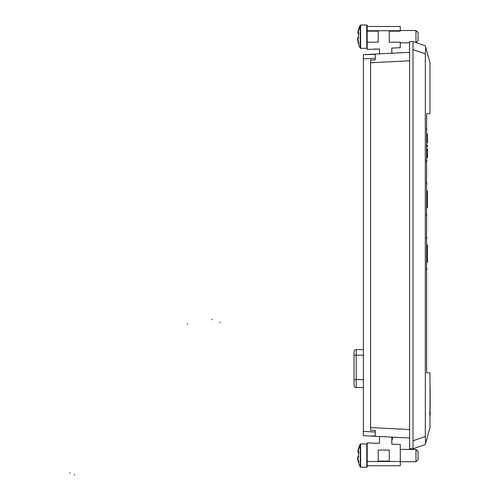 <?xml version="1.0" encoding="UTF-8"?>
<svg xmlns="http://www.w3.org/2000/svg" width="500" height="500" viewBox="0 0 500 500"><rect width="100%" height="100%" fill="white"/><g stroke="black" fill="none" stroke-linecap="round" stroke-linejoin="round"><path stroke-width="0.75" d="M429.981 415.081L429.981 427.581L425.319 444.55L413.013 448.787L409.619 448.787L409.619 41.569L413.013 41.569L425.319 45.812L429.981 62.781L425.319 45.812L416.131 42.644L418.081 40.694L418.081 32.638L415.962 30.512L400.288 30.512L415.962 30.512L415.962 42.587M359.244 28.175A0.425 0.425 0 0 1 359.119 27.694L359.425 27.706A24.419 24.406 90 0 0 358.025 32.837L358.7 32.862A23.856 23.844 90 0 0 358.394 36.662L358.45 38.319L357.781 38.344A24.419 24.406 90 0 0 358.7 43.494L358.394 43.5A24.6 24.6 0 0 0 360.244 48.106L360.244 25.225A0.425 0.425 0 0 1 360.619 25L366.756 25A0.425 0.425 0 0 1 367.181 25.425L367.181 30.725L400.288 30.725L400.288 26.488L367.181 26.488L400.288 26.488M358.025 32.837L358.612 33.331L357.781 32.844L359.162 27.725L357.781 32.825A24.588 24.575 90 0 1 359.094 27.912M357.544 38.35L357.925 37.9L357.537 38.338A24.588 24.575 90 0 0 358.387 43.281M70.231 473.175L69.806 472.75L70.231 473.175M367.181 465.756L400.288 465.756L367.181 465.756L367.181 466.819A0.425 0.425 0 0 1 366.756 467.244A0.425 0.425 0 0 0 367.181 466.819L367.181 465.756L400.288 465.756L400.288 461.519L367.181 461.519L367.181 465.756M379.506 443.144L379.506 436.512L379.506 443.144L374.406 443.231L379.506 443.144M426.163 269.725L427.013 268.881L426.163 269.825M427.013 253.569C427.013 233.888 427.013 233.888 427.013 253.569C427.013 273.256 427.013 273.256 427.013 253.569M427.013 245.075L427.438 245.075L427.438 261.363L427.013 261.363M187.181 324.331L187.606 323.913L187.181 324.331M427.013 262.4L427.438 262.4L427.438 261.363M415.962 449.425L418.081 451.55L418.081 459.606L415.962 461.725L400.288 461.725L415.962 461.725L415.962 449.425L400.288 449.425M360.619 467.244L366.756 467.244L360.619 467.244A0.425 0.425 0 0 1 360.244 467.013A0.425 0.425 0 0 0 360.619 467.244L360.619 443.913L366.756 443.913A0.425 0.425 0 0 1 367.181 444.338M358.025 451.75L358.612 452.244L357.781 451.756A24.588 24.575 90 0 1 359.094 446.819A0.425 0.425 0 0 1 359.119 446.606L359.644 447.181L359.425 446.619A24.419 24.406 90 0 0 358.025 451.75L358.7 451.769A23.856 23.844 90 0 0 358.394 455.575L358.45 457.231L357.781 457.256A24.419 24.406 90 0 0 358.7 462.406L358.394 462.413A24.6 24.6 0 0 0 360.244 467.013L360.244 444.137A0.425 0.425 0 0 1 360.619 443.913M374.406 49.006L379.506 49.1L379.506 53.85L379.506 49.1L367.181 49.369L367.181 42.181L378.219 42.181L378.219 31.15L367.181 31.15L367.181 30.725M219.975 322.506L220.394 322.081L219.975 322.506M427.438 146.675L427.438 145.238L427.013 145.013C427.013 125.431 427.013 125.431 427.013 145.013L427.013 146.675C427.013 164.2 427.013 164.2 427.013 146.675L427.438 146.675L427.013 146.912M426.163 161.081L427.013 160.238L426.163 161.444M427.013 142.856L427.438 142.856L427.013 142.875M427.013 133.956L427.438 133.956L427.013 134M427.013 134.225L427.438 134M427.438 142.856L427.438 134.225M427.013 157.281L427.438 157.281L427.013 157.338M427.438 157.338L427.013 157.65M427.438 157.65L427.013 157.7M427.438 148.775L427.013 149.006M427.013 191.188L427.438 191.188L427.438 207.475L427.013 207.475M427.438 207.281L427.013 207.281M427.438 206.694L427.013 206.694M427.438 205.519L427.013 205.519M427.438 193.263L427.013 193.263M427.438 191.925L427.013 191.925M427.438 191.319L427.013 191.319M374.406 443.231L367.181 442.869L367.181 461.519M391.806 437.125L391.806 444.125L400.288 444.55L400.288 461.519M389.25 461.094L389.25 450.062L378.219 450.062L378.219 461.094L389.25 461.094M392.631 437.169L392.656 438.888L391.806 439.738M429.981 62.781L429.981 113.7L426.744 113.7L426.6 115.825L426.6 370.744L426.744 372.863L429.981 372.863L429.981 383.675M429.981 408.338L429.981 411.4M430.194 411.4L430.194 415.081L429.812 415.081L429.812 411.4L430.194 411.4M429.981 408.456L430.194 387.725M430.075 411.4L430.075 408.456M430.081 387.725L430.194 408.338M425.637 46.988L425.319 53.831L425.319 436.525L425.637 443.375L429.981 427.581M430.025 408.338L430.025 383.675M409.619 438.019L370.594 436.062L375.269 435.938L375.269 432.019L363.387 431.425L363.387 435.662L370.6 436.025M409.619 429.544L370.594 427.594L370.594 62.769L409.619 60.819M363.387 431.425L363.387 58.894L375.269 58.3L375.269 54.381L363.387 54.656L409.619 52.344M430.025 415.081L430.025 411.4M413.013 41.569L413.013 448.787L425.319 444.55M425.319 436.525L413.013 440.769L413.013 49.594L425.319 53.831M430.188 404.656L430.188 401.094L430.194 404.656M430.081 404.531L430.081 394.594L430.112 404.531M418.081 459.606L415.962 461.725M358.7 451.769L358.969 452.256L358.7 451.769M359.244 447.088A0.425 0.425 0 0 1 359.119 446.606A24.6 24.6 0 0 1 360.244 444.137M358.387 462.194A24.588 24.575 90 0 1 357.544 457.262L357.925 456.812L357.537 457.25L358.444 462.388L357.537 457.238M358.731 456.788L358.444 457.219L358.731 456.788M359.4 446.681L358.013 451.812L358.363 452.238M358.137 452.15A24.162 24.15 90 0 0 358.125 452.225L357.781 451.756M358.7 462.406L358.969 461.869L358.7 462.406M358.125 456.806L357.781 457.244L358.406 456.794L357.925 456.812A24.162 24.15 90 0 0 357.925 456.869M358.612 452.244L358.162 452.231M400.288 30.725L400.288 31.15L389.25 31.15L389.25 42.181L400.288 42.181L400.288 47.694L391.806 48.119L391.806 53.238M392.5 53.2L391.806 52.506M427.013 191.144L427.438 191.188M363.387 54.656L363.387 58.894M370.6 427.594L370.6 430.325L375.269 430.406L375.269 432.019M375.269 58.3L375.269 59.913L370.6 59.994L370.6 62.769M354.056 385.275L354.056 385.381A2.156 2.156 0 0 0 356.213 387.537L363.387 387.537L356.213 387.537A2.156 2.156 0 0 1 354.056 385.381L354.056 351.85M363.387 349.588L356.213 349.588A2.156 2.156 0 0 0 354.056 351.744A2.156 2.156 0 0 1 356.213 349.588L356.213 355.15L363.387 355.15M400.288 42.819L409.619 42.819M360.244 48.106A0.425 0.425 0 0 0 360.619 48.331L366.756 48.331A0.425 0.425 0 0 0 367.181 47.906M367.181 31.15L367.181 42.181M360.244 25.225A24.6 24.6 0 0 0 359.119 27.694A24.6 24.6 0 0 1 360.244 25.225A0.425 0.425 0 0 1 360.619 25L366.756 25A0.425 0.425 0 0 1 367.181 25.425M358.7 32.862L358.969 33.344L358.7 32.862M358.731 37.875L358.444 38.306L358.731 37.875M358.013 32.887L358.363 33.325M359.425 27.706L359.644 28.269L359.425 27.706M358.125 33.312L357.781 32.844L358.125 33.312A24.162 24.15 90 0 1 358.137 33.237M358.7 43.494L358.969 42.956L358.7 43.494M358.125 37.894L357.781 38.331L358.406 37.881L357.925 37.9A24.162 24.15 90 0 0 357.925 37.956M358.612 33.331L358.162 33.319M427.438 261.356L427.013 261.356M427.013 199.2C427.013 179.519 427.013 179.519 427.013 199.2C427.013 218.888 427.013 218.888 427.013 199.2M74.731 475L74.306 474.575L74.731 475M212.406 319.769L211.981 319.344L212.406 319.769M427.013 154.881L427.438 154.881L427.438 149.006M427.013 155.319L427.438 154.881M427.013 155.85L427.438 155.85L427.438 155.319M427.013 156.325L427.438 156.325L427.438 155.85M427.013 156.725L427.438 156.325M427.013 157.031L427.438 156.725M427.013 157.219L427.438 157.031M427.013 149.031L427.438 149.031M427.013 149.119L427.438 149.119M427.013 149.262L427.438 149.262M427.013 149.45L427.438 149.45M427.013 149.644L427.438 149.644M427.013 149.856L427.438 149.856M427.013 150.069L427.438 150.069M427.013 150.269L427.438 150.269M427.013 150.463L427.438 150.463M427.013 150.656L427.438 150.656M427.013 150.875L427.438 150.875M427.013 151.125L427.438 151.125M427.013 151.394L427.438 151.394M427.013 142.356L427.438 142.356M366.756 443.913L366.756 467.244M363.387 379.631L356.213 379.631L356.213 387.537M354.056 380.006A2.156 0.375 180 0 1 356.213 379.631L356.213 355.15A2.156 0.375 180 0 0 354.056 355.525M366.756 25L366.756 48.331M360.619 25L360.619 48.331M358.375 36.662L358.663 32.975L358.375 36.662M358.444 43.475L357.537 38.325L358.444 43.475M358.394 43.5L358.787 42.962L358.394 43.5M427.013 238.263L426.163 237.413M358.375 455.575L358.663 451.887L358.375 455.575M357.781 451.769L359.162 446.637L357.781 451.769M358.787 461.875L358.394 462.413A24.6 24.6 0 0 0 360.244 467.013M357.775 457.188L358.675 462.337M359.4 27.769L358.013 32.9M357.775 38.281L358.675 43.425M427.013 183.894L426.163 183.044M427.013 214.506L426.163 215.356M427.013 129.787L426.163 128.938"/></g></svg>
